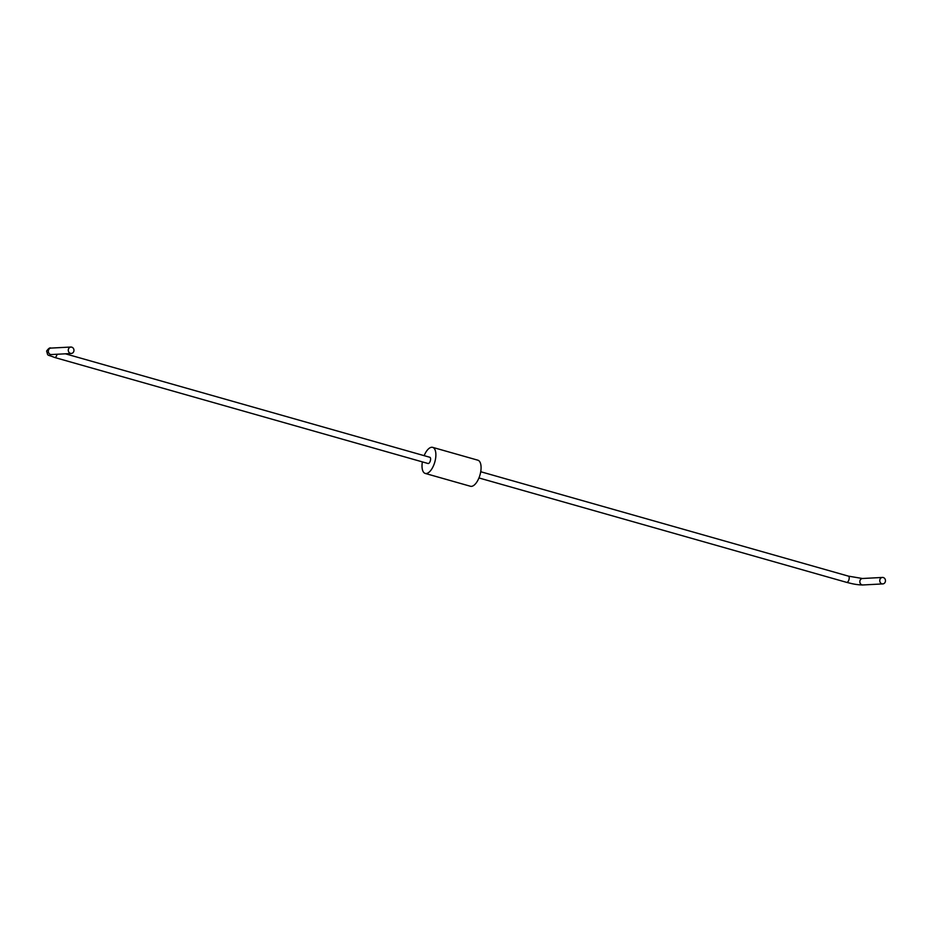 <?xml version="1.0" encoding="UTF-8"?>
<svg xmlns="http://www.w3.org/2000/svg" width="932" height="932" viewBox="0 0 932 932"><rect width="100%" height="100%" fill="white"/><g stroke="black" fill="none" stroke-linecap="round" stroke-linejoin="round"><path stroke-width="1.4" d="M432.646 447.36L477.848 460.187A13.549 6.093 105.9 0 1 480.504 472.885A13.549 6.093 105.9 0 1 470.439 486.259L425.248 473.433A13.549 6.093 -74.1 0 0 435.302 460.058A13.549 6.093 -74.1 0 0 432.646 447.36A13.549 6.093 -74.1 0 0 424.142 455.666M422.371 461.888A13.549 6.093 -74.1 0 0 425.248 473.433M885.4 581.463A3.239 2.854 87 0 0 879.831 579.89A3.239 2.854 87 0 0 885.4 581.463M57.062 354.288A3.239 1.456 -74.1 0 0 57.073 354.253A3.239 1.456 -74.1 0 1 54.662 357.48L428.068 463.507A3.239 1.456 -74.1 0 0 430.468 460.315A3.239 1.456 -74.1 0 0 429.827 457.274L65.415 353.81M68.339 349.477A3.239 2.854 87 0 0 73.896 351.049A3.239 2.854 87 0 0 68.339 349.477M480.726 471.732L848.446 576.139A3.239 1.456 105.9 0 1 849.075 579.168A3.239 1.456 105.9 0 1 846.675 582.372L478.955 477.953M848.446 576.139L862.438 578.504A3.239 2.854 87 0 0 862.776 584.97C857.405 584.958 851.825 583.618 851.883 583.642L846.675 582.372M70.948 347.03L50.934 348.09A3.239 2.854 87 0 0 51.272 354.556L51.109 354.556M882.453 577.444L862.438 578.504M882.79 583.91L862.776 584.97M54.662 357.48C45.983 353.974 48.464 356.607 46.6 351.084C48.511 348.405 49.955 347.415 50.945 348.09M71.286 353.496L51.272 354.556"/></g></svg>
